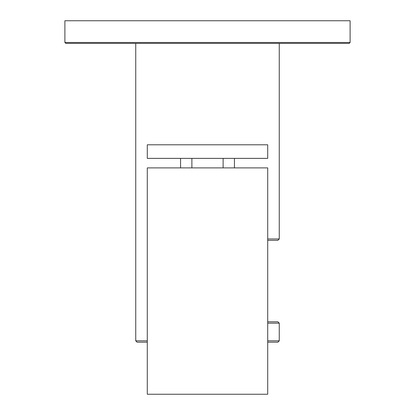 <?xml version="1.0" encoding="UTF-8"?>
<svg xmlns="http://www.w3.org/2000/svg" width="415" height="415" viewBox="0 0 415 415"><rect width="100%" height="100%" fill="white"/><g stroke="black" fill="none" stroke-linecap="round" stroke-linejoin="round"><path stroke-width="0.62" d="M350.11 42.48L64.89 42.48L64.89 20.75L350.11 20.75L350.11 42.48L349.202 43.388L135.741 43.388L135.741 340.829L147.289 340.829M64.89 42.48L65.798 43.388L207.5 43.388M135.741 340.829L137.1 342.188L147.289 342.188M267.711 342.188L277.9 342.188L279.259 340.829L267.711 340.829M267.711 238.962L279.259 238.962L279.259 43.388M267.711 321.812L277.9 321.812L279.259 323.171L267.711 323.171M279.259 238.962L277.9 240.321L267.711 240.321M147.289 394.25L267.711 394.25L267.711 167.888L147.289 167.888L147.289 394.25M234.859 394.25L238.91 394.25M230.237 394.25L234.449 394.25M221.994 394.25L229.936 394.25M194.189 394.25L203.775 394.25M180.551 394.25L184.763 394.25M180.302 394.25L176.09 394.25L180.302 394.25M188.794 394.25L193.006 394.25M205.394 394.25L209.606 394.25M211.225 394.25L220.811 394.25M234.439 158.38L234.439 167.888M180.561 158.38L180.561 167.888M147.289 158.38L267.711 158.38L267.711 144.799L147.289 144.799L147.289 158.38M223.12 158.38L223.12 167.888M191.88 158.38L191.88 167.888M279.259 323.171L279.259 340.829"/></g></svg>
